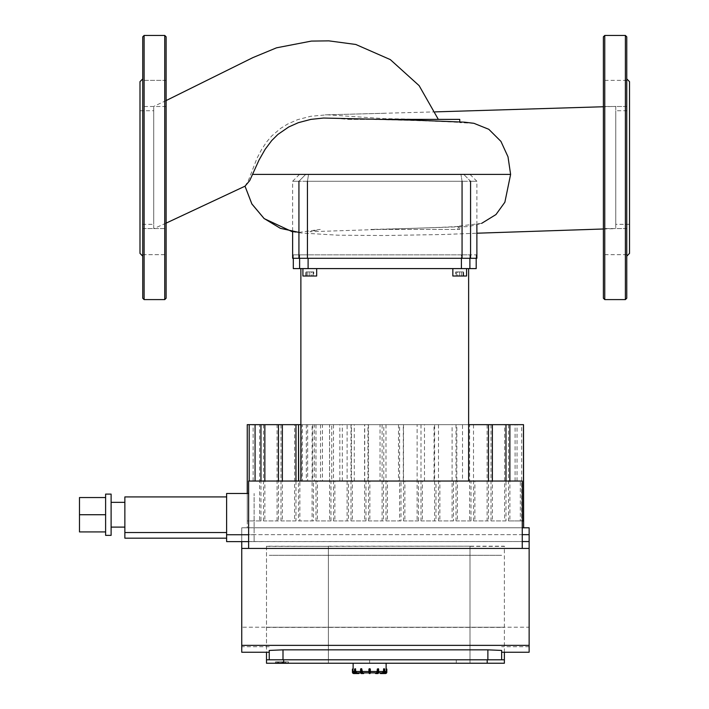 <?xml version="1.0" encoding="UTF-8"?>
<svg xmlns="http://www.w3.org/2000/svg" width="709" height="709" viewBox="0 0 709 709"><rect width="100%" height="100%" fill="white"/><g stroke="black" fill="none" stroke-linecap="round" stroke-linejoin="round"><path stroke-width="0.53" stroke-dasharray="3.54 2.66" d="M353.126 663.234L386.13 663.234L353.126 663.234M356.104 673.55A1.374 1.188 90 0 1 354.908 672.176L355.377 672.176A1.028 0.895 -90 0 0 356.272 673.204L358.781 673.55L359.126 672.859L356.884 672.859L359.126 672.859L356.884 672.859L355.688 671.485L355.51 668.738L355.005 671.485L356.193 672.859L358.736 672.859L356.193 672.859L355.005 671.485L355.165 668.738L354.571 669.083L354.695 672.176A1.028 0.895 90 0 0 355.59 673.204L358.435 673.55M360.925 673.125A1.028 0.514 90 0 0 361.12 673.204L363.141 673.204L362.015 673.55A1.374 0.691 90 0 1 361.333 672.176L361.803 672.176A1.028 0.514 -90 0 0 362.317 673.204L363.566 673.55L363.903 672.859L361.475 672.859L360.784 669.083L361.679 668.738L360.784 669.083L360.784 671.485L361.475 672.859L363.141 672.859L361.98 671.485L361.679 668.738L360.562 669.083L360.562 672.176L360.606 669.083M368.937 673.204L369.974 673.55L369.283 673.204L369.974 673.55L370.311 672.176L370.311 673.204L368.937 672.859L368.937 672.176L369.974 673.55M369.283 668.738L368.937 671.485L369.283 668.738L370.311 669.083L370.311 671.485L370.311 669.083L369.283 668.738L369.974 668.738M378.172 668.738L377.277 669.083L376.585 672.859L377.773 672.859L375.345 672.859L376.585 672.859L375.345 672.859L376.576 673.204L375.69 673.55L378.127 673.204L376.284 673.55M380.813 673.55L383.489 673.55A1.374 1.188 90 0 0 384.686 672.176L384.562 672.176A1.028 0.895 -90 0 1 383.666 673.204L380.981 672.859L380.467 673.55L383.666 673.204L380.813 673.55L380.511 672.859L380.981 672.859L380.121 672.859L384.562 672.859L383.055 672.859L384.251 671.485L384.083 668.738L384.251 671.485L383.055 672.859L380.981 672.859L384.739 672.859L380.121 672.859L380.467 673.55L382.975 673.204A1.028 0.895 90 0 0 383.87 672.176L384.039 668.738L383.56 671.485L382.364 672.859L380.121 672.859L380.467 673.55M384.562 669.083L384.083 668.738L384.73 669.083L384.562 672.176A1.028 0.895 -90 0 1 383.666 673.204L384.73 672.176L384.562 669.083M382.346 673.55L385.439 673.204A1.028 1.028 0 0 0 386.467 672.176L386.467 668.738L386.467 672.176M375.389 672.859L375.69 673.55L377.826 673.55L376.94 673.204A1.028 0.514 90 0 0 377.454 672.176L377.277 669.083L377.924 669.083L377.454 669.083M378.349 668.738L378.641 672.176A1.028 0.514 -90 0 1 378.127 673.204A1.028 0.514 -90 0 0 378.322 673.125M377.773 672.859L378.464 671.485L377.773 672.859L378.579 672.859L377.773 672.859M370.311 672.176L370.311 671.485L377.277 671.485M354.571 669.083L354.908 672.176L354.527 669.083L355.51 668.738M359.082 672.859L355.59 673.204A1.028 0.895 90 0 1 354.695 672.176L354.695 669.083L354.527 672.176L355.758 673.55A1.374 1.188 -90 0 1 354.571 672.176M363.735 672.859L363.141 672.859L363.735 672.859M386.813 669.083L386.113 669.083L386.113 671.485A1.374 1.374 4.5 0 1 384.739 672.859M361.98 671.485L368.937 671.485L368.937 672.859L362.671 672.859M353.809 673.204L356.911 673.55L357.247 672.859L356.911 673.55L357.247 672.859L354.518 672.859A1.374 1.374 -4.5 0 1 353.135 671.485L353.135 669.083L352.435 669.083L352.781 672.176A1.028 1.028 0 0 0 353.809 673.204L353.809 673.55A1.374 1.374 0 0 1 352.435 672.176L352.435 669.083M361.475 672.859L360.668 672.859L361.475 672.859M378.127 673.204L370.311 672.859M356.911 673.55L353.809 673.55M354.943 673.204L356.911 672.859L354.518 672.859M487.881 659.795L269.243 659.795L487.881 659.795M501.635 652.236L501.635 659.795M269.243 659.795L269.243 652.236M339.841 481.039L339.841 424.664L342.305 424.664L342.305 481.039L248.62 481.039L248.62 520.92L247.246 520.92L248.62 520.92L248.62 481.039L248.62 520.92L247.246 520.92L248.62 520.92L247.246 520.92L247.246 527.788L523.632 527.788L241.742 527.788L241.742 534.666L522.258 534.666L522.258 548.42L248.62 548.42L248.62 527.788L247.246 527.788L247.246 493.482M501.635 627.217L529.136 627.217L529.136 527.788L241.742 527.788L241.742 627.217L269.243 627.217M241.742 652.236L241.742 627.217M248.62 541.543L522.258 541.543L241.742 541.614M241.742 541.543L241.742 534.666M241.742 548.42L529.136 548.42M529.136 627.217L529.136 652.236M501.635 555.298L269.243 555.298L501.635 555.298M424.478 481.039L424.478 424.664L434.059 424.664L434.059 481.039L248.62 481.039L331.732 481.039L329.561 481.039L329.561 424.664L331.732 424.664L331.732 481.039M380.042 424.664L383.808 424.664L383.808 481.039L380.042 481.039L380.042 424.664L259.591 424.664L383.808 424.664M398.502 424.664L398.502 481.039L403.297 481.039L403.297 424.664L277.095 424.664L403.297 424.664M301.352 424.664L301.352 481.039L302.318 481.039L302.318 424.664L300.873 424.664M456.818 424.664L462.507 424.664L462.507 481.039L456.818 481.039L456.818 424.664L492.374 424.664L312.102 424.664L523.632 424.664L347.1 424.664L523.632 424.664L364.603 424.664L523.632 424.664L382.107 424.664L523.632 424.664L399.61 424.664L523.632 424.664L417.114 424.664L523.632 424.664L434.608 424.664L523.632 424.664L452.112 424.664L523.632 424.664L469.615 424.664L523.632 424.664L487.118 424.664L523.632 424.664L504.622 424.664L523.632 424.664L523.632 520.92L523.632 424.664L523.632 520.92L522.258 520.92L522.258 481.039L330.979 481.039L330.979 520.92L329.596 520.92L329.596 424.664M364.736 424.664L367.936 424.664L367.936 481.039L364.736 481.039L364.736 424.664L247.246 424.664L331.732 424.664M306.323 424.664L306.323 481.039L307.644 481.039L307.644 424.664L247.246 424.664L342.305 424.664M351.496 424.664L354.287 424.664L354.287 481.039L351.496 481.039L351.496 424.664L247.246 424.664L354.287 424.664M312.775 424.664L312.775 481.039L314.397 481.039L314.397 424.664L247.246 424.664L367.936 424.664M320.548 424.664L320.548 481.039L322.444 481.039L322.444 424.664L247.246 424.664L322.444 424.664M351.496 481.039L248.62 481.039L248.62 520.92L247.246 520.92L248.62 520.92L248.62 481.039L248.62 520.92L247.246 520.92L248.62 520.92L247.246 520.92L247.246 424.664L314.397 424.664M339.841 424.664L307.644 424.664M364.736 481.039L248.62 481.039L248.62 520.92L247.246 520.92L248.62 520.92L248.62 481.039L248.62 520.92L247.246 520.92L248.62 520.92L247.246 520.92L247.246 424.664L302.318 424.664M329.561 481.039L248.62 481.039L248.62 520.92L247.246 520.92L248.62 520.92L248.62 481.039L342.305 481.039M320.548 481.039L248.62 481.039L248.62 520.92L247.246 520.92L247.246 424.664L247.246 520.92L247.246 424.664L247.246 520.92L247.246 424.664L247.246 520.92L247.246 424.664L247.246 520.92L247.246 424.664L247.246 520.92L248.62 520.92L247.246 520.92L247.246 424.664L298.711 424.664L247.246 424.664L282.35 424.664L247.246 424.664L264.847 424.664L247.246 424.664L247.246 520.92L247.246 424.664L247.246 520.92L247.246 424.664L329.561 424.664M312.775 481.039L354.287 481.039M456.818 481.039L462.507 481.039M306.323 481.039L367.936 481.039M468.631 424.664L462.507 424.664M380.042 481.039L260.965 481.039L260.965 520.92L259.591 520.92L259.591 424.664M263.482 424.664L263.482 520.92L264.856 520.92L264.856 481.039L383.808 481.039M301.352 481.039L322.444 481.039M280.986 424.664L280.986 520.92L282.359 520.92L282.359 481.039L248.62 481.039L314.397 481.039M259.591 520.92L247.246 520.92L247.246 424.664L247.246 520.92L248.62 520.92L248.62 481.039L248.62 520.92L248.62 481.039L248.62 520.92L247.246 520.92L247.246 424.664L247.246 520.92L247.246 424.664L247.246 520.92L248.62 520.92L248.62 481.039L248.62 520.92L248.62 481.039L307.644 481.039M260.965 520.92L248.62 520.92L248.62 481.039L302.318 481.039M315.992 424.664L315.992 520.92L317.366 520.92L317.366 481.039L330.979 481.039M317.366 481.039L509.868 481.039L313.475 481.039L313.475 520.92L312.102 520.92L312.102 424.664M424.478 424.664L294.598 424.664L298.489 424.664L298.489 520.92L299.863 520.92L299.863 481.039L313.475 481.039M299.863 481.039L434.059 481.039M282.359 481.039L403.297 481.039M398.502 481.039L278.469 481.039L278.469 520.92L277.095 520.92L277.095 424.664M264.856 481.039L278.469 481.039M523.481 520.92L522.258 520.92L522.258 527.788L248.62 527.788L248.62 481.039L248.62 520.92L248.62 481.039L253.131 481.039L248.62 481.039L248.62 520.92L248.62 481.039L260.965 481.039M298.489 424.664L434.059 424.664M295.972 481.039L295.972 520.92L294.598 520.92L294.598 424.664M333.487 424.664L333.487 520.92L334.861 520.92L334.861 481.039L522.258 481.039L522.258 520.92L523.632 520.92L523.632 424.664L523.632 520.92L522.258 520.92L523.632 520.92L523.632 424.664L523.632 520.92L522.258 520.92L522.258 481.039L522.258 520.92L523.632 520.92L523.632 424.664L523.632 520.92L522.258 520.92L522.258 481.039L348.474 481.039L348.474 520.92L347.1 520.92L347.1 424.664M350.99 424.664L350.99 520.92L352.364 520.92L352.364 481.039L522.258 481.039L522.258 520.92L523.632 520.92L523.632 424.664L523.632 520.92L522.258 520.92L522.258 481.039L365.977 481.039L365.977 520.92L364.603 520.92L364.603 424.664M368.494 424.664L368.494 520.92L369.868 520.92L369.868 481.039L522.258 481.039L522.258 520.92L523.632 520.92L523.632 424.664L523.632 520.92L522.258 520.92L522.258 481.039L383.48 481.039L383.48 520.92L382.107 520.92L382.107 424.664M385.997 424.664L385.997 520.92L387.371 520.92L387.371 481.039L522.258 481.039L522.258 520.92L523.632 520.92L523.632 424.664L523.632 520.92L522.258 520.92L522.258 481.039L400.984 481.039L400.984 520.92L399.61 520.92L399.61 424.664M403.501 424.664L403.501 520.92L404.874 520.92L404.874 481.039L522.258 481.039L522.258 520.92L523.632 520.92L523.632 424.664L523.632 520.92L522.258 520.92L522.258 481.039L418.487 481.039L418.487 520.92L417.114 520.92L417.114 424.664M420.995 424.664L420.995 520.92L422.378 520.92L422.378 481.039L522.258 481.039L522.258 520.92L523.632 520.92L523.632 424.664L523.632 520.92L522.258 520.92L522.258 481.039L435.991 481.039L435.991 520.92L434.608 520.92L434.608 424.664M438.499 424.664L438.499 520.92L439.872 520.92L439.872 481.039L522.258 481.039L522.258 520.92L523.632 520.92L523.632 424.664L523.632 520.92L522.258 520.92L522.258 481.039L453.485 481.039L453.485 520.92L452.112 520.92L452.112 424.664M456.002 424.664L456.002 520.92L457.376 520.92L457.376 481.039L522.258 481.039L522.258 520.92L523.632 520.92L522.258 520.92L522.258 481.039L470.989 481.039L470.989 520.92L469.615 520.92L469.615 424.664M473.506 424.664L473.506 520.92L474.879 520.92L474.879 481.039L522.258 481.039L522.258 520.92L523.632 520.92L523.632 424.664L523.632 527.788M491.009 424.664L491.009 520.92L492.383 520.92L492.383 481.039L522.258 481.039L488.492 481.039L488.492 520.92L487.118 520.92L487.118 424.664M522.258 520.92L522.258 481.039L522.258 520.92L522.258 481.039L505.996 481.039L505.996 520.92L504.622 520.92L504.622 424.664M517.047 481.039L517.047 424.664M508.504 424.664L508.504 520.92L509.886 520.92L509.886 481.039L515.097 481.039L515.097 424.664M515.097 481.039L520.317 481.039L520.317 520.92L521.691 520.92L521.691 424.664M253.131 481.039L253.131 424.664M509.886 481.039L520.317 481.039M520.317 520.92L509.886 520.92M334.861 481.039L348.474 481.039M348.474 520.92L334.861 520.92M492.383 481.039L505.996 481.039M505.996 520.92L492.383 520.92M474.879 481.039L488.492 481.039M488.492 520.92L474.879 520.92M457.376 481.039L470.989 481.039M470.989 520.92L457.376 520.92M439.872 481.039L453.485 481.039M453.485 520.92L439.872 520.92M422.378 481.039L435.991 481.039M435.991 520.92L422.378 520.92M404.874 481.039L418.487 481.039M418.487 520.92L404.874 520.92M387.371 481.039L400.984 481.039M400.984 520.92L387.371 520.92M369.868 481.039L383.48 481.039M383.48 520.92L369.868 520.92M352.364 481.039L365.977 481.039M365.977 520.92L352.364 520.92M278.469 520.92L264.856 520.92M295.972 520.92L282.359 520.92M313.475 520.92L299.863 520.92M508.504 520.92L521.691 520.92M491.009 520.92L504.622 520.92M473.506 520.92L487.118 520.92M456.002 520.92L469.615 520.92M438.499 520.92L452.112 520.92M420.995 520.92L434.608 520.92M403.501 520.92L417.114 520.92M385.997 520.92L399.61 520.92M368.494 520.92L382.107 520.92M350.99 520.92L364.603 520.92M333.487 520.92L347.1 520.92M263.482 520.92L277.095 520.92M280.986 520.92L294.598 520.92M298.489 520.92L312.102 520.92M315.992 520.92L329.596 520.92M330.979 520.92L317.366 520.92M522.258 527.788L522.258 534.666L248.62 534.666M248.62 548.42L522.258 548.42M266.495 546.355L328.373 546.355L266.495 546.178L266.495 663.234L470.005 663.234L470.005 546.178L470.005 659.795L328.373 659.795L328.373 546.178L328.373 663.234L328.373 659.795L504.383 659.795M266.495 627.403L328.373 627.403L328.373 663.234L470.005 663.234L470.005 659.795L470.005 663.234L504.383 663.234L504.383 546.355L470.005 546.355L470.005 663.234L328.373 663.234L328.373 659.795L470.005 659.795L470.005 546.178L328.373 546.355L328.373 627.403L504.383 627.403M504.383 652.236L504.383 546.178L328.373 546.178L328.373 659.795L266.495 659.795M266.495 546.178L266.495 652.236M456.259 663.234L456.259 659.795L369.628 659.795L456.259 659.795L369.628 659.795L456.259 659.795L456.259 663.234L369.628 663.234L456.259 663.234L456.259 659.795L456.259 663.234L369.628 663.234L369.628 659.795L369.628 663.234L369.628 659.795L369.628 663.234L456.259 663.234M105.614 535.357L105.614 514.725L105.614 531.918L105.614 514.725L79.488 514.725L79.488 497.541L105.614 497.541L105.614 514.725L105.614 497.541M105.614 531.918L79.488 531.918L79.488 514.725M111.109 535.357L111.109 494.102M111.109 514.725L111.109 527.106L111.109 514.725M105.614 514.725L105.614 494.102M124.864 514.725L124.864 527.106L124.864 514.725M226.623 532.53L226.623 538.175L226.623 532.53L124.864 532.53L124.864 496.92L226.623 496.92L226.623 532.53L226.623 496.92M124.864 538.175L124.864 532.53M226.623 541.614L226.623 534.737L254.123 534.737L254.123 493.482L254.123 541.614L254.123 534.737L248.62 534.737M248.62 493.482L226.623 493.482L226.623 534.737M626.765 106.501L603.386 106.501L603.386 80.374L603.386 106.501L603.386 80.374L603.386 106.501L626.765 106.501L626.765 80.374L626.765 106.501L626.765 80.374L603.386 80.374L626.765 80.374M626.765 228.555L603.386 228.555L603.386 254.682L603.386 228.555L603.386 254.682L603.386 228.555L626.765 228.555L626.765 254.682L626.765 228.555L626.765 254.682L603.386 254.682L626.765 254.682M629.512 110.737L629.512 224.319L629.512 110.737L615.766 110.737L615.766 224.319L615.766 110.737M629.512 81.65L629.512 253.397M626.765 256.144L626.765 78.903L626.765 256.144M626.765 36.824L626.765 298.223M603.386 36.824L603.386 298.223M142.739 228.555L166.119 228.555L166.119 254.682L166.119 228.555L166.119 254.682L166.119 228.555L142.739 228.555L142.739 254.682L142.739 228.555M166.119 106.501L142.739 106.501L166.119 106.501L166.119 80.374L166.119 106.501L166.119 80.374L142.739 80.374L142.739 106.501L142.739 80.374L142.739 106.501L142.739 80.374L166.119 80.374M139.992 224.319L139.992 110.737L139.992 224.319L153.738 224.319L153.738 110.737L153.738 224.319M139.992 253.397L139.992 81.65M142.739 78.903L142.739 256.144L142.739 78.903M142.739 298.223L142.739 36.824M166.119 298.223L166.119 36.824M281.429 661.86L275.597 661.86L282.926 661.86L275.606 661.86L281.429 661.86L281.429 663.473L275.606 663.473L275.606 661.86L288.288 661.86L275.5 661.86L282.909 661.86L275.606 661.86L275.606 663.234M275.597 663.234L275.597 661.86L275.597 663.473L284.894 663.473L275.606 663.473L282.926 663.473L282.093 663.473L282.093 661.86L282.926 661.86L282.926 663.473L275.606 663.473L281.429 663.473M279.151 663.473L279.151 661.86L279.151 663.473M284.885 663.234L284.894 661.86M275.606 663.473L275.606 661.86L275.606 663.473L275.606 661.86L275.606 663.473L277.565 663.473L277.582 661.86L277.565 663.473L288.288 663.473L288.288 661.86L288.288 663.473L285.683 663.473L288.492 663.473M282.926 663.473L282.926 661.86L282.926 663.473M284.991 663.473L276.643 663.473L276.643 661.86L276.643 663.473L283.857 663.473L283.857 661.86L283.857 663.473L284.991 663.473L284.991 661.86M282.501 663.473L282.909 661.86L282.501 663.473M275.5 663.234L275.5 661.86M275.5 663.473L276.643 663.473L275.5 663.473M277.565 663.473L277.565 661.86M287.083 661.86L288.492 661.86L287.083 661.86M285.683 663.234L285.683 661.86M288.492 663.234L288.492 661.86M244.977 186.183L248.168 181.052L256.977 158.32L261.568 149.546L266.602 141.951L271.777 135.915L280.808 128.249L287.916 123.907L297.7 119.644L310.808 116.267L327.026 114.805L384.748 118.669L428.865 119.387L348.536 119.387L331.909 118.013M428.865 119.387L438.33 119.387M153.738 228.644L153.738 106.403L153.738 228.644L166.119 223.131M473.904 123.304L459.76 122.63L459.76 121.877M348.536 119.387L370.878 119.396C415.075 120.308 461.01 122.09 459.76 122.63L459.76 119.387M298.932 232.392L320.264 229.406L309.913 231.728L464.466 226.641C466.726 226.995 472.469 225.896 481.677 223.344L459.246 226.065C466.717 226.481 418.461 228.422 370.878 229.406L457.58 229.406L459.246 226.065L459.76 226.171L459.76 229.406L457.58 229.406M615.766 106.403L615.766 228.644L615.766 106.403L603.386 106.749M327.026 114.805L435.211 111.88M370.878 229.406L459.76 229.406M384.739 119.387L370.878 119.387M463.154 276.014L463.154 271.893L456.277 271.893L463.154 271.893L463.154 276.014L459.716 276.014L463.154 276.014M466.584 268.596L466.584 276.014L459.716 276.014L459.716 271.893L459.716 276.014L452.838 276.014L466.584 276.014L452.838 276.014L452.838 268.596L466.584 268.596L452.838 268.596M456.277 276.014L456.277 271.893L456.277 276.014M457.73 271.893L463.686 271.893L455.745 271.893L457.73 271.893L457.73 276.014L461.701 276.014L457.73 276.014L457.73 271.893M461.701 276.014L461.701 271.893L461.701 276.014L463.686 276.014L461.701 276.014M463.686 276.014L463.686 271.893M455.745 276.014L457.73 276.014L455.745 276.014L455.745 271.893M306.35 276.014L306.35 271.893L313.227 271.893L306.35 271.893L306.35 276.014L309.789 276.014L306.35 276.014M309.789 276.014L309.789 271.893L309.789 276.014L316.666 276.014L309.789 276.014M313.227 276.014L313.227 271.893L313.227 276.014M309.789 268.596L316.666 268.596L309.789 268.596M311.774 271.893L305.818 271.893L313.759 271.893L311.774 271.893L311.774 276.014L307.803 276.014L311.774 276.014L311.774 271.893M307.803 276.014L307.803 271.893L307.803 276.014L305.818 276.014L307.803 276.014M305.818 276.014L305.818 271.893M313.759 276.014L311.774 276.014L313.759 276.014L313.759 271.893M316.666 268.596L316.666 276.014L302.911 276.014L302.911 268.596L316.666 268.596L302.911 268.596M468.631 481.039L300.873 481.039L468.631 481.039M384.748 268.596L468.631 268.596L384.748 268.596M476.191 268.596L293.313 268.596M299.615 268.596L299.615 254.841L308.105 254.841L293.313 254.841L299.615 254.841L299.615 258.28M469.89 258.28L469.89 254.841L461.399 254.841L476.191 254.841L469.89 254.841L469.89 268.596M461.399 268.596L461.399 254.841L308.105 254.841L461.399 254.841L461.399 258.28M463.783 174.396L470.005 174.396L460.947 174.396L463.783 174.396L470.572 181.274L476.882 181.274L462.064 181.274L470.572 181.274L463.783 174.396M308.557 174.396L460.947 174.396L305.721 174.396L308.557 174.396L307.44 181.274L462.064 181.274L298.932 181.274L307.44 181.274L308.557 174.396M298.932 181.274L292.622 181.274L298.932 181.274L305.721 174.396L299.499 174.396L305.721 174.396L298.932 181.274L298.932 258.28L292.622 258.28M476.882 258.28L298.932 258.28M361.12 673.204L362.671 673.204L361.12 673.204A1.028 0.514 90 0 1 360.606 672.176M369.283 673.204L369.974 673.204L369.283 673.204M384.278 673.204L385.439 673.204M384.686 669.083L384.34 672.176L383.87 672.176M380.299 672.859L382.975 673.204M384.686 672.176L384.34 672.176A1.374 1.188 -90 0 1 383.152 673.55M377.826 673.55A1.374 0.691 90 0 0 378.517 672.176L378.579 672.859M377.232 673.55A1.374 0.691 -90 0 0 377.924 672.176L378.517 672.176L378.517 669.083L377.924 669.083L377.924 672.176L377.454 672.176M378.641 669.083L378.641 672.176M375.389 673.204L376.94 673.204M369.283 673.55L369.283 672.176L369.974 672.176L369.974 669.083L369.283 669.083L368.937 672.176M361.98 669.083L360.73 669.083L360.668 672.859M361.422 673.55A1.374 0.691 -90 0 1 360.73 672.176L361.333 672.176L361.333 669.083M361.803 669.083L361.803 672.176M362.317 673.204L363.859 673.204M355.688 669.083L355.377 672.176M356.272 673.204L358.958 672.859M355.688 671.485L360.562 671.485M378.686 671.485L383.56 671.485M384.73 671.485L386.113 671.485M353.135 671.485L354.527 671.485M269.243 646.714L241.742 646.714M529.136 646.714L501.635 646.714M501.635 627.226L269.243 627.226M266.495 627.226L504.383 627.226M625.391 35.45L625.391 299.597M604.759 35.45L604.759 299.597M144.113 299.597L144.113 35.45M164.745 299.597L164.745 35.45M282.244 663.473L282.244 661.86M277.99 663.473L277.99 661.86L277.99 663.473M280.259 663.473L280.259 661.86L280.259 663.473M278.407 663.473L278.407 661.86M278.256 663.473L278.256 661.86M308.105 258.28L308.105 268.596M462.064 181.274L460.947 174.396L462.064 181.274L462.064 258.28M307.44 181.274L307.44 258.28M470.572 181.274L470.572 258.28M375.345 672.859L375.69 673.55M363.566 673.55L363.903 672.859M248.62 541.614L254.123 541.614M629.512 224.319L615.766 224.319M142.739 254.682L166.119 254.682L142.739 254.682M139.992 110.737L153.738 110.737M166.119 100.572L153.738 106.403M292.622 231.887L301.476 233.022L338.255 235.202L384.482 235.521L442.389 234.528L476.882 233.217M603.386 228.989L615.766 228.644M325.218 114.849L384.739 113.28M293.313 254.841L293.313 258.28M476.191 254.841L476.191 258.28M470.005 174.396L476.882 181.274L476.882 224.824M299.499 174.396L292.622 181.274L292.622 231.728"/><path stroke-width="1.06" d="M358.958 672.859L358.781 673.55L356.104 673.55L360.668 672.859L356.884 672.859L355.688 671.485L355.51 668.738L354.908 669.083L355.377 669.083L355.377 672.176L354.908 672.176A1.374 1.188 90 0 0 356.104 673.55L356.911 673.55M352.435 669.083L353.135 669.083L352.435 669.083L352.435 672.176A1.374 1.374 0 0 0 353.809 673.55L355.758 673.55A1.374 1.188 -90 0 1 354.571 672.176L354.571 669.083L355.51 668.738L354.527 669.083L354.527 672.176L356.104 673.55M361.679 668.738L362.662 672.859L363.859 672.859L362.973 673.55L363.903 672.859M361.12 673.204L361.422 673.55A1.374 0.691 -90 0 1 360.73 672.176L360.73 669.083L361.501 668.738L360.562 669.083L361.076 668.738M361.333 669.083L361.333 672.176L360.562 672.176L361.422 673.55L363.566 673.55M370.311 672.859L376.585 672.859L377.277 671.485L370.311 671.485L370.311 672.176L370.311 669.083L369.974 673.55L369.283 673.55L369.283 672.176L369.283 673.55L368.937 672.859L362.662 672.859M369.974 668.738L368.937 669.083L368.937 672.176L369.283 668.738M376.284 673.55L377.826 673.55A1.374 0.691 90 0 0 378.517 672.176L378.641 669.083M375.345 672.859L375.69 673.55L375.389 672.859M377.277 671.485L377.277 669.083L378.172 668.738M375.69 673.55L377.232 673.55A1.374 0.691 -90 0 0 377.924 672.176L377.454 672.176A1.028 0.514 90 0 1 376.94 673.204L377.232 673.55M380.813 673.55L385.439 673.55A1.374 1.374 0 0 0 386.813 672.176L386.813 669.083L386.113 669.083L386.813 669.083M384.039 668.738L384.73 669.083L384.686 672.176A1.374 1.188 90 0 1 383.489 673.55L384.73 672.176L384.73 669.083L383.737 668.738M380.467 673.55L380.121 672.859L378.579 672.859L382.364 672.859L383.56 671.485L383.56 669.083L383.87 672.176A1.028 0.895 90 0 1 382.975 673.204L383.152 673.55A1.374 1.188 -90 0 0 384.34 672.176L383.87 672.176M382.346 673.55L383.152 673.55M384.739 672.859L384.739 672.859A1.374 1.374 4.5 0 0 386.113 671.485L386.467 669.083L386.813 672.176A1.374 1.374 0 0 1 385.439 673.55L384.278 673.204M386.13 668.738L386.13 663.234M368.937 672.176L368.937 671.485L361.98 671.485M353.126 668.738L353.126 663.234M352.435 672.176L352.781 669.083L353.135 671.485A1.374 1.374 -4.5 0 0 354.518 672.859L354.518 672.859M501.635 659.795L501.635 650.437L501.635 652.236L529.136 652.236L529.136 645.358L241.742 645.358L241.742 652.236L269.243 652.236L269.243 650.437L282.997 649.843L487.881 649.843L501.635 650.437M269.243 650.437L269.243 659.795M241.742 541.614L241.742 548.42L529.136 548.42L529.136 527.788L522.258 527.788M241.742 548.42L241.742 645.358M529.136 645.358L529.136 548.42M298.524 481.039L298.524 424.664L298.711 481.039M492.374 481.039L492.374 424.664L468.631 424.664M488.483 481.039L488.483 424.664M248.62 548.42L248.62 481.039L522.258 481.039L522.258 548.42M509.868 481.039L509.868 424.664L492.374 424.664M505.987 481.039L505.987 424.664M522.258 520.92L523.481 520.92L523.481 424.664L509.868 424.664M523.632 527.788L523.481 424.664M300.873 424.664L298.711 424.664M298.524 424.664L247.246 424.664L247.246 493.482M295.963 481.039L295.963 424.664M282.35 481.039L282.35 424.664M278.46 481.039L278.46 424.664M260.956 481.039L260.956 424.664M255.072 481.039L255.072 424.664M264.847 481.039L264.847 424.664M249.187 481.039L249.187 424.664M283.68 663.234L283.68 659.795L266.495 659.795L266.495 663.234L504.383 663.234L504.383 652.236M504.383 659.795L487.198 659.795L487.198 663.234M266.495 652.236L266.495 659.795M283.68 659.795L487.198 659.795M105.614 497.541L79.488 497.541L79.488 531.918L105.614 531.918M105.614 514.725L79.488 514.725M111.109 494.102L111.109 535.357L105.614 535.357L105.614 494.102L111.109 494.102M226.623 496.92L124.864 496.92L124.864 538.175L226.623 538.175M226.623 532.53L124.864 532.53M248.62 534.737L226.623 534.737L226.623 493.482L248.62 493.482M226.623 534.737L226.623 541.614L248.62 541.614M626.765 106.501L626.765 80.374M626.765 254.682L626.765 228.555M626.765 256.144L629.512 253.397L629.512 81.65L626.765 78.903M625.391 35.45L625.391 299.597L626.765 298.223L626.765 36.824L625.391 35.45L604.759 35.45L603.386 36.824L603.386 298.223L604.759 299.597L604.759 35.45M166.119 106.501L166.119 80.374M142.739 78.903L139.992 81.65L139.992 253.397L142.739 256.144M144.113 299.597L144.113 35.45L142.739 36.824L142.739 298.223L144.113 299.597L164.745 299.597L166.119 298.223L166.119 36.824L164.745 35.45L164.745 299.597M288.492 663.234L275.606 663.234M481.677 223.344L495.972 214.552L504.87 202.225L510.613 174.396L508.007 156.813L500.935 141.392L488.811 129.304L473.904 123.304L464.484 122.17L413.834 120.14L323.57 118.04L310.87 119.378L298.303 122.692L288.74 126.964L277.955 134.382L271.698 140.595L265.131 149.333L258.989 160.128L249.71 180.627L245.013 186.183L251.872 203.997L264.147 218.602L292.622 231.887M166.119 223.131L245.013 186.183L251.872 203.926L264.094 218.496L280.356 228.333L298.932 232.392M459.574 119.387L428.865 119.387M435.211 111.88L603.386 106.749M459.76 121.877L459.76 119.387L384.739 119.387M452.838 268.596L452.838 276.014L466.584 276.014L466.584 268.596M302.911 268.596L302.911 276.014L316.666 276.014L316.666 268.596M468.631 481.039L468.631 268.596M293.313 258.28L293.313 268.596L476.191 268.596L476.191 258.28M292.622 231.728L292.622 258.28L476.882 258.28L476.882 224.824M354.571 669.083L354.571 672.176M356.272 673.204A1.028 0.895 -90 0 1 355.377 672.176M360.908 668.738L360.606 672.176A1.028 0.514 90 0 0 360.925 673.125M360.606 669.083L360.606 672.176M363.859 673.204L362.015 673.55A1.374 0.691 90 0 1 361.333 672.176L361.803 672.176L361.803 669.083M362.317 673.204A1.028 0.514 -90 0 1 361.803 672.176M370.311 673.204L369.974 672.176L369.283 672.176L369.283 669.083L369.974 669.083L370.311 672.176M377.924 672.176L377.924 669.083L378.517 669.083L378.517 672.176L377.924 672.176M377.454 669.083L377.454 672.176M376.94 673.204L375.389 673.204M378.322 673.125A1.028 0.514 -90 0 0 378.641 672.176M384.686 672.176L384.686 669.083M382.975 673.204L380.299 672.859M386.467 672.176A1.028 1.028 0 0 1 385.439 673.204M378.127 673.204L378.686 672.176L378.349 668.738M360.562 671.485L355.688 671.485M383.56 671.485L378.686 671.485M386.113 671.485L384.73 671.485M354.527 671.485L353.135 671.485M354.943 673.204L353.809 673.55M353.809 673.204A1.028 1.028 0 0 1 352.781 672.176M487.881 649.843L487.881 659.795M282.997 659.795L282.997 649.843M522.258 534.666L529.136 534.666M529.136 541.543L522.258 541.543M510.613 174.396L252.608 174.396M299.615 258.28L299.615 268.596M469.89 268.596L469.89 258.28M461.399 258.28L461.399 268.596M308.105 268.596L308.105 258.28M470.572 258.28L470.572 181.274M298.932 181.274L298.932 258.28M307.44 258.28L307.44 181.274M462.064 181.274L462.064 258.28M378.686 672.176L377.826 673.55M360.562 672.176L361.422 673.55M124.864 502.353L111.109 502.353M124.864 527.106L111.109 527.106M625.391 299.597L604.759 299.597M144.113 35.45L164.745 35.45M438.33 119.387L419.116 85.629L390.304 59.6L355.776 44.463L328.887 40.865L311.393 41.087L276.545 47.813L252.856 57.624L166.119 100.572M476.882 233.217L603.386 228.989M300.873 268.596L300.873 481.039"/></g></svg>
